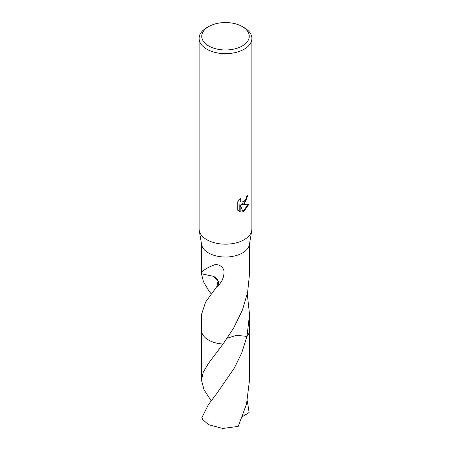 <?xml version="1.0" encoding="UTF-8"?>
<svg xmlns="http://www.w3.org/2000/svg" width="451" height="451" viewBox="0 0 451 451"><rect width="100%" height="100%" fill="white"/><g stroke="black" fill="none" stroke-linecap="round" stroke-linejoin="round"><path stroke-width="0.68" d="M242.3 26.57L244.166 27.646A26.395 15.238 180 0 1 251.895 38.42L251.895 228.939A26.395 15.238 180 0 1 251.771 230.405A26.395 15.238 180 0 1 244.166 239.712A26.395 15.238 180 0 1 216.587 243.281A26.395 15.238 180 0 1 199.229 230.405A26.395 15.238 180 0 1 199.105 228.939L199.105 38.42A26.395 15.238 180 0 1 206.834 27.646L208.7 26.57A23.756 13.716 180 0 1 242.3 26.57A23.756 13.716 180 0 1 242.3 45.963A23.756 13.716 180 0 1 208.7 45.963A23.756 13.716 180 0 1 208.7 26.57L206.834 27.646M251.771 230.405L249.409 244.498A24.021 13.868 180 0 1 242.486 252.966A24.021 13.868 180 0 1 217.388 256.213A24.021 13.868 180 0 1 201.591 244.498L199.229 230.405M244.166 203.79L241.635 204.743L248.867 204.28L244.166 211.124L242.92 211.649L240.186 204.816L240.186 211.711L237.773 210.29L237.773 201.789L240.552 198.35L240.174 200.041L240.445 201.253L241.2 202.059L244.166 201.507L246.071 198.463L246.347 196.698A26.395 15.238 0 0 0 247.954 195.362L244.166 203.79M251.895 38.42A26.395 15.238 180 0 1 244.166 49.198A26.395 15.238 180 0 1 215.398 52.502A26.395 15.238 180 0 1 199.105 38.42M211.198 293.934L208.514 290.264L203.401 281.616L201.484 273.757C201.541 271.288 205.667 268.379 213.87 265.03C218.459 263.283 224.694 267.477 224 272.951C223.702 278.188 221.396 282.788 217.083 286.757A24.021 13.868 180 0 1 216.796 286.695L205.633 302.001L201.479 314.527L201.479 330.228A24.027 13.868 180 0 1 201.479 329.94M211.198 400.77L204.038 389.805L201.479 380.187L203.305 372.137L208.514 363.275L223.059 344.023A24.021 13.868 180 0 1 201.479 330.228A24.027 13.868 180 0 0 208.514 340.037A24.027 13.868 180 0 0 223.053 344.028L233.59 328.148L242.486 309.876L247.633 292.327L249.516 273.904A24.021 13.868 0 0 0 249.521 273.763L249.521 243.833M247.56 195.723L245.66 201.558L241.257 204.529L241.635 204.743M241.02 201.935L240.067 201.033L239.881 199.038M238.726 211.074L239.808 211.491L239.808 204.596L240.186 204.816M242.807 211.35L248.371 204.404M239.808 211.491L240.186 211.711M247.295 293.945L249.521 314.527L247.001 336.412L236.544 335.302L227.191 338.216M249.521 329.94A24.027 13.868 180 0 1 249.527 330.228A24.021 13.868 180 0 1 247.001 336.407L241.759 352.868L234.357 367.993L217.1 393.092L208.514 404.468L201.89 417.609A24.021 13.868 180 0 0 202.871 419.695L208.514 424.679L222.766 428.45L238.207 426.404L246.5 404.164L249.521 380.187L249.527 330.228A24.027 13.868 180 0 1 247.007 336.412A24.021 13.868 180 0 0 249.521 330.025M223.053 344.028A24.021 13.868 180 0 1 201.479 330.025M201.479 243.833L201.479 273.751L213.706 276.395L218.008 281.266L216.796 286.695M217.083 286.757A16.01 9.245 0 0 0 213.695 276.395M247.295 400.787L249.11 412.49L246.612 414.187L243.484 414.029M246.612 414.181L242.565 416.504M241.2 202.059L240.823 201.839M249.521 330.228L249.521 314.527M216.869 393.385L217.094 393.092M201.479 380.187L201.473 330.228"/></g></svg>
